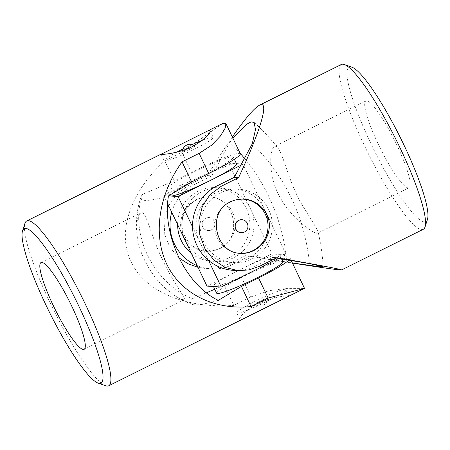 <?xml version="1.0" encoding="UTF-8"?>
<svg xmlns="http://www.w3.org/2000/svg" width="450" height="450" viewBox="0 0 450 450"><rect width="100%" height="100%" fill="white"/><g stroke="black" fill="none" stroke-linecap="round" stroke-linejoin="round"><path stroke-width="0.34" stroke-dasharray="2.25 1.69" d="M285.221 289.299A27.124 2.61 -25.5 0 0 256.022 300.864A27.124 2.61 -25.5 0 0 236.801 312.885A27.124 2.61 -25.5 0 0 262.406 303.564A27.124 2.61 -25.5 0 0 285.767 289.53A27.124 2.61 -25.5 0 0 285.221 289.299M262.541 301.292A6.508 0.624 -25.5 0 0 267.159 298.406A6.508 0.624 -25.5 0 0 260.021 301.123A6.508 0.624 -25.5 0 0 255.409 304.009A6.508 0.624 -25.5 0 0 262.541 301.292M222.531 123.581L181.856 152.235L191.453 172.356L174.358 180.866L142.622 194.243A189.501 18.236 -25.5 0 0 141.069 196.881A189.501 18.236 -25.5 0 0 168.458 195.924M214.796 289.254L224.173 285.306L233.769 305.426C185.602 308.779 144.833 291.471 131.074 261.827C116.685 232.453 130.056 192.324 164.756 160.74L181.856 152.235M105.699 385.762A92.031 15.525 63.6 0 1 49.854 302.231A92.031 15.525 63.6 0 1 24.93 223.397M233.769 305.426L250.869 296.921L269.325 290.638L286.864 288.377L304.526 288.36M243.405 318.774C241.38 319.787 240.216 319.995 239.906 319.399C239.513 316.209 245.351 311.012 257.428 303.806C271.699 296.623 289.058 295.431 288.872 296.038L288.579 296.303M142.622 194.243C128.824 232.583 152.612 282.774 192.437 298.682A189.501 18.236 -25.5 0 0 192.364 304.419A189.501 18.236 -25.5 0 0 218.273 300.364M165.966 288.821C152.539 277.56 139.292 254.852 137.25 236.796C136.069 223.127 137.301 215.151 140.946 212.856C146.109 209.678 150.84 236.385 163.221 261.146C173.391 283.433 186.767 298.671 184.095 299.593C182.891 300.105 179.696 298.721 174.51 295.453L165.966 288.821M176.895 152.117A27.124 2.61 -25.5 0 0 164.233 160.751A27.124 2.61 -25.5 0 0 193.978 149.417A27.124 2.61 -25.5 0 0 213.199 137.396A27.124 2.61 -25.5 0 0 212.659 137.166A27.124 2.61 -25.5 0 0 202.686 140.113M192.218 144.562A27.124 2.61 -25.5 0 0 183.009 148.956M192.437 298.682L206.454 292.77M224.173 285.306L241.268 276.795A44.561 4.286 154.5 0 1 282.094 259.329M282.746 259.127A44.561 4.286 154.5 0 1 290.132 258.176A44.561 4.286 154.5 0 1 288.894 260.162M240.317 153.737A44.561 4.286 -25.5 0 0 191.453 172.356M164.756 160.74L174.358 180.866M189.979 149.158A6.508 0.624 -25.5 0 0 194.591 146.273A6.508 0.624 -25.5 0 0 187.459 148.989A6.508 0.624 -25.5 0 0 182.841 151.875A6.508 0.624 -25.5 0 0 189.979 149.158M260.415 301.95A6.508 0.624 154.5 0 1 267.553 299.233A6.508 0.624 154.5 0 1 267.559 299.272A6.508 0.624 154.5 0 1 262.26 302.445A6.508 0.624 154.5 0 1 255.932 304.892A6.508 0.624 154.5 0 1 255.831 304.864A6.508 0.624 154.5 0 1 255.803 304.836A6.508 0.624 154.5 0 1 260.415 301.95M194.023 145.727A6.508 0.624 154.5 0 1 187.729 149.22A6.508 0.624 154.5 0 1 182.447 151.048A6.508 0.624 154.5 0 1 182.441 151.009A6.508 0.624 154.5 0 1 187.059 148.162A6.508 0.624 154.5 0 1 194.068 145.389A6.508 0.624 154.5 0 1 194.169 145.417M167.676 203.726L163.789 195.581L228.763 163.26L271.941 253.772L286.211 254.7L278.679 258.446M185.377 240.834A36.81 36.113 -86.3 0 1 220.258 187.942A36.81 36.113 -86.3 0 1 250.352 208.513A36.81 36.113 -86.3 0 1 215.471 261.411A36.81 36.113 -86.3 0 1 185.377 240.834M271.941 253.772L239.451 269.933A36.81 3.544 -25.5 0 0 213.362 286.245A36.81 3.544 -25.5 0 0 214.099 286.56A36.81 3.544 -25.5 0 0 253.721 270.861A36.81 3.544 -25.5 0 0 279.816 254.548A36.81 3.544 -25.5 0 0 279.073 254.239A36.81 3.544 -25.5 0 0 239.451 269.933L206.966 286.093M228.763 163.26L236.509 163.761M241.386 164.081L243.034 164.188L286.211 254.7M264.623 209.447A36.81 36.113 -86.3 0 1 229.742 262.339A36.81 36.113 -86.3 0 1 199.648 241.768A36.81 36.113 -86.3 0 1 234.529 188.871A36.81 36.113 -86.3 0 1 264.623 209.447M208.53 260.387L192.555 226.901M240.705 165.347L243.034 164.188M268.751 209.711A36.81 36.113 -86.3 0 1 233.871 262.609A36.81 36.113 -86.3 0 1 200.233 223.526A36.81 36.113 -86.3 0 1 238.657 189.141A36.81 36.113 -86.3 0 1 268.751 209.711M177.621 224.572A36.81 36.113 -86.3 0 1 216.129 187.672A36.81 36.113 -86.3 0 1 246.223 208.243A36.81 36.113 -86.3 0 1 211.343 261.141A36.81 36.113 -86.3 0 1 191.346 253.344M283.134 261.512A36.81 3.544 -25.5 0 0 248.383 274.162A36.81 3.544 -25.5 0 0 216.681 293.209M207.225 173.385A36.81 3.544 -25.5 0 0 233.319 157.072A36.81 3.544 -25.5 0 0 198.568 169.723A36.81 3.544 -25.5 0 0 166.866 188.769A36.81 3.544 -25.5 0 0 207.225 173.385M163.789 195.581L168.519 195.891M170.184 195.733A36.81 3.544 154.5 0 1 196.279 179.421A36.81 3.544 154.5 0 1 235.901 163.721A36.81 3.544 154.5 0 1 236.638 164.036M240.069 253.299A27.124 26.606 -86.3 0 1 239.648 253.277A27.124 26.606 -86.3 0 1 217.474 238.118A27.124 26.606 -86.3 0 1 229.787 201.842A27.124 26.606 -86.3 0 1 243.174 199.142A27.124 26.606 -86.3 0 1 243.574 199.17M241.836 219.713A6.508 6.384 -86.3 0 1 244.198 232.059A6.508 6.384 -86.3 0 1 240.986 232.706M351.832 67.174A86.22 14.546 -116.4 0 0 350.488 66.876A86.22 14.546 -116.4 0 0 375.846 153.675A86.22 14.546 -116.4 0 0 427.5 219.285M366.683 100.823A48.437 8.173 -116.4 0 0 365.861 100.969A48.437 8.173 -116.4 0 0 380.121 147.977A48.437 8.173 -116.4 0 0 409.011 187.706A48.437 8.173 -116.4 0 0 403.267 159.57A48.437 8.173 -116.4 0 0 379.384 113.979A48.437 8.173 -116.4 0 0 366.683 100.823M292.41 262.957L249.93 255.938L245.588 255.651L228.487 264.161L217.547 267.84L205.92 268.554L198.028 267.362M249.93 255.938L232.83 264.442A44.561 43.712 -86.3 0 1 210.836 268.875A44.561 43.712 -86.3 0 1 197.246 265.714M245.588 255.651L292.478 263.098M233.37 270.343A44.561 43.712 93.7 0 0 255.364 265.911L272.458 257.406L276.801 257.687M272.458 257.406L276.131 258.019M178.971 257.844L169.954 247.433L164.801 234.743L164.059 221.203L167.524 208.131M168.638 205.746L177.677 193.224L190.299 184.089L194.636 184.371L211.736 175.866L229.725 142.363A189.501 185.889 -86.3 0 1 240.024 153.124M232.324 136.991C224.747 147.921 216.433 160.785 207.394 175.584L190.299 184.089M341.319 64.491A92.031 15.525 -116.4 0 0 368.404 153.804A92.031 15.525 -116.4 0 0 423.298 229.286M219.578 248.4C243.641 238.005 234.568 196.987 209.52 196.948C196.464 195.756 182.959 206.758 181.046 220.32C178.031 235.288 190.716 250.594 205.993 251.083C210.774 251.381 215.303 250.487 219.578 248.4M244.468 158.344A189.501 185.889 -86.3 0 1 286.847 262.125M229.725 142.363L232.942 138.274M252.253 143.831A189.501 185.889 -86.3 0 1 309.381 263.593M284.012 161.426C281.812 154.986 279.776 150.508 277.914 147.982C276.688 146.424 275.558 145.901 274.517 146.407C270.264 148.174 267.48 171.523 278.004 193.511C290.042 218.396 315.202 234.973 317.666 233.145L318.032 231.564C316.181 227.559 310.888 218.722 302.164 205.059C294.086 191.379 288.118 173.509 284.012 161.426M184.652 235.98A27.124 26.606 -86.3 0 1 210.352 197.004A27.124 26.606 -86.3 0 1 234.709 218.807A27.124 26.606 -86.3 0 1 220.213 248.439A27.124 26.606 -86.3 0 1 206.826 251.139A27.124 26.606 -86.3 0 1 184.652 235.98M171.72 212.197A44.561 43.712 -86.3 0 1 194.636 184.371M207.394 175.584L211.736 175.866M211.376 229.922A6.508 6.384 -86.3 0 1 202.32 225.338A6.508 6.384 -86.3 0 1 209.014 217.575A6.508 6.384 -86.3 0 1 211.376 229.922M205.622 218.211A6.508 6.384 93.7 0 0 207.99 230.558A6.508 6.384 93.7 0 0 214.785 224.477A6.508 6.384 93.7 0 0 205.622 218.211M241.268 276.795L250.869 296.921M228.487 264.161L232.83 264.442M255.364 265.911L259.701 266.192M141.069 196.881C136.642 209.728 135.371 223.037 137.25 236.796M192.364 304.419C186.114 302.147 180.163 299.16 174.51 295.453M84.139 349.312L184.095 299.588M40.989 262.575L140.946 212.856M161.128 154.243L164.233 160.751M210.094 130.888L213.199 137.396M291.262 260.556L290.132 258.176M288.872 296.038L285.767 289.53M239.906 319.399L236.801 312.885M267.553 299.233L267.159 298.406M255.803 304.836L255.409 304.009M194.591 146.273L194.271 145.597M182.841 151.875L182.447 151.048M182.52 150.531A7.751 7.751 0 0 0 182.441 151.009M255.831 304.864A7.751 7.751 0 0 0 267.559 299.272M229.742 262.339L233.871 262.609M234.529 188.871L238.657 189.141M211.343 261.141L215.471 261.411M216.129 187.672L220.258 187.942M279.816 254.548L281.931 258.992M166.866 188.769L169.875 195.075M233.319 157.072L234.36 159.255M254.126 122.406C262.755 130.269 270.681 138.797 277.914 147.982M323.229 266.754C322.464 254.874 320.732 243.146 318.032 231.564M365.861 100.969L274.517 146.407M409.011 187.706L317.666 233.145M205.993 251.083L206.826 251.139M209.52 196.948L210.352 197.004M210.836 268.875L205.92 268.554M243.877 199.187L243.174 199.142M240.48 253.333L239.648 253.277"/><path stroke-width="0.67" d="M45.855 304.858A86.22 14.546 63.6 0 1 22.5 230.996A86.22 14.546 63.6 0 1 75.589 299.464A86.22 14.546 63.6 0 1 98.168 383.113A86.22 14.546 63.6 0 1 45.855 304.858M53.173 305.336A48.437 8.173 63.6 0 1 40.989 262.575A48.437 8.173 63.6 0 1 69.879 302.304A48.437 8.173 63.6 0 1 84.139 349.312A48.437 8.173 63.6 0 1 70.588 336.268A48.437 8.173 63.6 0 1 53.173 305.336M288.894 260.162A44.561 4.286 154.5 0 1 258.548 277.926L241.447 286.431L218.273 300.364C185.85 285.013 161.843 234.934 168.458 195.924L191.632 181.991L182.036 161.865L199.131 153.36L211.624 145.209L220.359 136.097L225.129 128.227L225.917 123.553L222.531 123.581L206.595 131.507C208.62 130.494 209.784 130.286 210.094 130.888C210.487 134.072 204.649 139.269 192.572 146.475C178.301 153.658 160.942 154.851 161.128 154.243L206.595 131.507M191.632 181.991L208.732 173.486A44.561 4.286 -25.5 0 0 240.317 153.737L225.917 123.553M182.036 161.865C158.721 194.338 152.702 234.591 166.748 264.156C180.883 293.664 214.054 310.348 251.044 306.551L268.144 298.046L304.509 288.377L108.681 385.791A92.031 15.525 63.6 0 1 105.699 385.762L98.168 383.113M241.447 286.431L251.044 306.551M22.5 230.996L24.93 223.397A92.031 15.525 63.6 0 1 26.702 220.995A92.031 15.525 63.6 0 1 81.596 296.477A92.031 15.525 63.6 0 1 108.681 385.791M291.262 260.556L304.509 288.377M202.686 140.113A27.124 2.61 -25.5 0 0 192.218 144.562M183.009 148.956A27.124 2.61 -25.5 0 0 176.895 152.117M206.454 292.77L214.796 289.254M282.094 259.329A44.561 4.286 154.5 0 1 282.746 259.127M182.52 150.531A7.751 7.751 0 0 1 194.169 145.417A6.508 0.624 154.5 0 1 194.197 145.446A6.508 0.624 154.5 0 1 194.023 145.727M278.679 258.446L221.237 287.021L206.966 286.093L167.676 203.726M236.509 163.761L241.386 164.081M221.237 287.021L208.53 260.387M192.555 226.901L178.059 196.509L240.705 165.347M191.346 253.344A36.81 36.113 -86.3 0 1 177.621 224.572M213.491 286.521L216.681 293.209A36.81 3.544 -25.5 0 0 257.04 277.824A36.81 3.544 -25.5 0 0 283.134 261.512L281.931 258.992M168.519 195.891L178.059 196.509M234.36 159.255L236.638 164.036A36.81 3.544 154.5 0 1 210.549 180.349A36.81 3.544 154.5 0 1 170.927 196.042A36.81 3.544 154.5 0 1 170.184 195.733L169.875 195.075M243.574 199.17A27.124 26.606 -86.3 0 1 267.964 227.931A27.124 26.606 -86.3 0 1 240.069 253.299M241.166 232.718L240.986 232.706A6.508 6.384 -86.3 0 1 238.624 220.359A6.508 6.384 -86.3 0 1 241.836 219.713L242.01 219.724A6.508 6.384 93.7 0 0 235.322 227.486A6.508 6.384 93.7 0 0 241.166 232.718A6.508 6.384 93.7 0 0 247.337 223.363A6.508 6.384 93.7 0 0 242.01 219.724M292.478 263.098C323.674 267.93 340.026 270.219 341.533 269.961L423.298 229.286A92.031 15.525 -116.4 0 0 425.07 226.89L427.5 219.285A86.22 14.546 -116.4 0 0 400.461 137.858A86.22 14.546 -116.4 0 0 351.832 67.174L344.301 64.519A92.031 15.525 -116.4 0 0 342.872 64.209A92.031 15.525 -116.4 0 0 341.319 64.491L259.554 105.165C254.222 107.989 245.143 118.597 232.324 136.991M341.533 269.961C342.658 269.561 317.7 264.831 276.801 257.687L259.701 266.192L249.007 269.904L238.286 270.664L233.37 270.343A44.561 43.712 93.7 0 1 193.359 234.523A44.561 43.712 93.7 0 1 217.17 185.839L221.513 186.12L209.987 194.704L202.314 206.511L198.872 220.286L199.766 234.833L204.953 248.653L213.817 259.971L225.264 267.497L238.286 270.664M276.131 258.019L309.381 263.593L323.229 266.754L315.124 266.119L292.41 262.957M198.028 267.362L187.954 263.711L178.971 257.844M167.524 208.131L168.638 205.746M232.942 138.274L246.285 124.464L251.01 121.888L254.126 122.4L255.476 129.578L252.253 143.831L234.27 177.334L238.612 177.615C259.048 133.678 268.194 104.692 261.653 104.608L259.554 105.165M425.07 226.89A92.031 15.525 -116.4 0 0 396.208 139.972A92.031 15.525 -116.4 0 0 344.301 64.519M238.612 177.615L221.513 186.12M230.422 201.881C206.359 212.276 215.432 253.294 240.48 253.333C253.536 254.526 267.041 243.523 268.954 229.961C271.969 214.993 259.284 199.688 244.007 199.198C239.226 198.9 234.697 199.794 230.422 201.881M240.024 153.124A189.501 185.889 -86.3 0 1 244.468 158.344M234.27 177.334L217.17 185.839M197.246 265.714A44.561 43.712 -86.3 0 1 171.72 212.197M199.131 153.36L208.732 173.486M258.548 277.926L268.144 298.046M161.421 153.979L26.702 220.995"/></g></svg>
